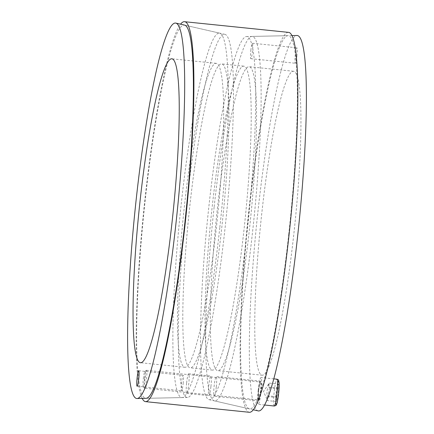 <?xml version="1.0" encoding="UTF-8"?>
<svg xmlns="http://www.w3.org/2000/svg" width="434" height="434" viewBox="0 0 434 434"><rect width="100%" height="100%" fill="white"/><g stroke="black" fill="none" stroke-linecap="round" stroke-linejoin="round"><path stroke-width="0.33" stroke-dasharray="2.17 1.63" d="M216.637 225.268A152.773 17.029 -84.1 0 0 216.148 63.337A152.773 17.029 -84.1 0 0 183.625 213.577A152.773 17.029 -84.1 0 0 184.982 367.294A152.773 17.029 -84.1 0 0 216.637 225.268M183.164 383.542A7.769 0.868 -84.1 0 0 183.137 375.301A7.769 0.868 -84.1 0 0 181.483 382.945A7.769 0.868 -84.1 0 0 181.553 390.763A7.769 0.868 -84.1 0 0 183.164 383.542M219.837 227.248A183.202 20.42 -84.1 0 0 219.528 33.114A183.202 20.42 -84.1 0 0 180.251 213.23A183.202 20.42 -84.1 0 0 182.161 397.577A183.202 20.42 -84.1 0 0 219.837 227.248M186.636 382.934A9.884 1.101 95.9 0 1 188.681 373.745A9.884 1.101 95.9 0 1 188.714 384.226A9.884 1.101 95.9 0 1 186.669 393.416A9.884 1.101 95.9 0 1 186.636 382.934M210.924 386.504A9.884 1.101 -84.1 0 0 210.891 376.023A9.884 1.101 -84.1 0 0 208.787 385.745A9.884 1.101 -84.1 0 0 208.879 395.689A9.884 1.101 -84.1 0 0 210.924 386.504M244.179 228.094A152.773 17.029 -84.1 0 0 243.686 66.163A152.773 17.029 -84.1 0 0 211.163 216.403A152.773 17.029 -84.1 0 0 212.524 370.115A152.773 17.029 -84.1 0 0 244.179 228.094M221.969 225.816A152.773 17.029 95.9 0 1 190.314 367.837A152.773 17.029 95.9 0 1 188.953 214.125A152.773 17.029 95.9 0 1 221.476 63.885A152.773 17.029 95.9 0 1 221.969 225.816M288.713 234.55A187.618 20.913 -84.1 0 0 287.818 35.68A187.618 20.913 -84.1 0 0 248.167 220.195A187.618 20.913 -84.1 0 0 249.55 408.92A187.618 20.913 -84.1 0 0 288.713 234.55M247.309 230.031A182.54 20.349 95.9 0 1 209.21 399.681A182.54 20.349 95.9 0 1 207.864 216.061A182.54 20.349 95.9 0 1 246.441 36.537A182.54 20.349 95.9 0 1 247.309 230.031M182.161 397.577L146.182 398.32A187.618 20.913 95.9 0 1 145.287 199.45A187.618 20.913 95.9 0 1 184.45 25.08L219.528 33.114M186.691 203.969A182.54 20.349 -84.1 0 0 187.559 397.463A182.54 20.349 -84.1 0 0 226.136 217.939A182.54 20.349 -84.1 0 0 224.79 34.319A182.54 20.349 -84.1 0 0 186.691 203.969M288.447 32.36A190.965 21.288 -84.1 0 0 248.883 209.888A190.965 21.288 -84.1 0 0 249.496 412.3M142.184 398.407A190.965 21.288 95.9 0 1 144.934 199.228A190.965 21.288 95.9 0 1 180.549 24.185M250.836 50.458A7.769 0.868 95.9 0 1 252.447 43.237A7.769 0.868 95.9 0 1 252.474 51.472A7.769 0.868 95.9 0 1 250.863 58.699A7.769 0.868 95.9 0 1 250.836 50.458M296.894 56.029A7.769 0.868 -84.1 0 0 296.867 47.789A7.769 0.868 -84.1 0 0 295.212 55.433A7.769 0.868 -84.1 0 0 295.283 63.25A7.769 0.868 -84.1 0 0 296.894 56.029M216.257 387.047A9.884 1.101 95.9 0 1 214.206 396.237A9.884 1.101 95.9 0 1 214.174 385.761A9.884 1.101 95.9 0 1 216.224 376.571A9.884 1.101 95.9 0 1 216.257 387.047M258.593 390.312A9.884 1.101 -84.1 0 0 258.626 400.794A9.884 1.101 -84.1 0 0 260.731 391.072A9.884 1.101 -84.1 0 0 260.644 381.123A9.884 1.101 -84.1 0 0 258.593 390.312M261.783 213.284A152.773 17.029 -84.1 0 0 262.272 375.215A152.773 17.029 -84.1 0 0 294.794 224.975A152.773 17.029 -84.1 0 0 293.438 71.263A152.773 17.029 -84.1 0 0 261.783 213.284M217.363 208.732A152.773 17.029 95.9 0 1 249.018 66.706A152.773 17.029 95.9 0 1 250.375 220.423A152.773 17.029 95.9 0 1 217.852 370.663A152.773 17.029 95.9 0 1 217.363 208.732M214.163 206.752A183.202 20.42 95.9 0 1 251.839 36.423A183.202 20.42 95.9 0 1 253.749 220.77A183.202 20.42 95.9 0 1 214.472 400.886A183.202 20.42 95.9 0 1 214.163 206.752M258.322 410.927A188.719 21.038 95.9 0 1 258.002 210.946A188.719 21.038 95.9 0 1 296.813 35.49M144.56 378.67A8.989 1.004 -84.1 0 0 144.484 388.126A8.989 1.004 -84.1 0 0 144.587 388.197A8.989 1.004 -84.1 0 0 146.502 379.359A8.989 1.004 -84.1 0 0 146.421 370.316A8.989 1.004 -84.1 0 0 146.307 370.359A8.989 1.004 -84.1 0 0 144.56 378.67M258.219 390.079A13.481 1.503 -84.1 0 0 258.263 404.369A13.481 1.503 -84.1 0 0 261.132 391.11A13.481 1.503 -84.1 0 0 261.013 377.547A13.481 1.503 -84.1 0 0 258.219 390.079M143.345 378.622A7.606 0.846 95.9 0 1 144.82 371.585A7.606 0.846 95.9 0 1 144.989 379.202A7.606 0.846 95.9 0 1 143.274 386.629A7.606 0.846 95.9 0 1 143.345 378.622M277.076 387.904L276.127 396.66L276.453 401.537L277.733 397.658L278.682 388.902L278.357 384.025L277.076 387.904L268.19 386.992L268.635 384.057L269.471 383.113C268.673 384.643 268.782 386.271 269.802 387.991L278.682 388.902M269.471 383.113L278.357 384.025M276.453 401.537L267.566 400.625L267.181 399.85L267.241 395.748C266.65 392.737 266.964 389.819 268.19 386.992M267.241 395.748L276.127 396.66M269.802 387.991C268.575 390.817 268.255 393.736 268.847 396.747L277.733 397.658M268.847 396.747C267.512 397.945 267.089 399.237 267.566 400.625M146.421 370.316L260.465 382.012C260.037 381.98 259.445 384.763 258.68 390.367A9.076 1.009 -84.1 0 0 259.266 399.058A9.076 1.009 -84.1 0 0 260.959 383.45A9.076 1.009 -84.1 0 0 258.68 390.367C258.273 398.108 258.241 401.276 258.599 399.871L258.631 399.888A8.989 1.004 95.9 0 1 258.604 390.361A8.989 1.004 95.9 0 1 260.465 382.012A8.989 1.004 95.9 0 1 260.541 391.05A8.989 1.004 95.9 0 1 258.631 399.888L144.587 388.197M277.657 383.113A11.68 1.302 -84.1 0 0 276.176 392.021A11.68 1.302 -84.1 0 0 275.688 402.296M274.25 406.007A13.481 1.503 95.9 0 1 274.207 391.718A13.481 1.503 95.9 0 1 277 379.186M216.148 63.337L171.728 58.785M184.982 367.294L140.562 362.737M137.133 386.211L181.553 390.763M138.717 370.75L183.137 375.301M186.669 393.416L208.879 395.689M188.681 373.745L210.891 376.023M243.686 66.163L221.476 63.885M212.524 370.115L190.314 367.837M209.21 399.681L249.55 408.92M246.441 36.537L287.818 35.68M224.79 34.319L184.45 25.08M187.559 397.463L146.182 398.32M250.863 58.699L295.283 63.25M252.447 43.237L296.867 47.789M260.644 381.123L216.224 376.571M258.626 400.794L214.206 396.237M293.438 71.263L249.018 66.706M262.272 375.215L217.852 370.663M214.472 400.886L253.451 409.815M251.839 36.423L291.816 35.593M143.274 386.629L144.484 388.126M144.82 371.585L146.307 370.359M273.925 378.871L261.013 377.547M264.735 405.031L258.263 404.369M268.635 384.057L263.487 391.354L267.181 399.85"/><path stroke-width="0.65" d="M172.217 220.716A152.773 17.029 95.9 0 1 140.562 362.737A152.773 17.029 95.9 0 1 139.206 209.025A152.773 17.029 95.9 0 1 171.728 58.785A152.773 17.029 95.9 0 1 172.217 220.716M137.106 377.971A7.769 0.868 95.9 0 1 138.717 370.75A7.769 0.868 95.9 0 1 138.739 378.985A7.769 0.868 95.9 0 1 137.133 386.211A7.769 0.868 95.9 0 1 137.106 377.971M175.998 223.054A188.719 21.038 -84.1 0 0 175.678 23.073A188.719 21.038 -84.1 0 0 135.218 208.613A188.719 21.038 -84.1 0 0 137.187 398.51A188.719 21.038 -84.1 0 0 175.998 223.054M175.678 23.073L184.45 25.08A187.618 20.913 95.9 0 1 185.833 213.805A187.618 20.913 95.9 0 1 146.182 398.32L137.187 398.51M145.553 401.64L249.496 412.3A190.965 21.288 -84.1 0 0 290.145 224.497A190.965 21.288 -84.1 0 0 288.447 32.36L184.504 21.7A190.965 21.288 95.9 0 1 186.202 213.843A190.965 21.288 95.9 0 1 145.553 401.64A190.965 21.288 95.9 0 1 142.184 398.407M180.549 24.185A190.965 21.288 95.9 0 1 184.504 21.7M291.816 35.593L296.813 35.49A188.719 21.038 95.9 0 1 298.782 225.387A188.719 21.038 95.9 0 1 258.322 410.927L253.451 409.815M275.688 402.296A11.68 1.302 -84.1 0 0 277.586 400.577A11.68 1.302 -84.1 0 0 279.165 385.186A11.68 1.302 -84.1 0 0 277.657 383.113M274.25 406.007C275.829 405.665 276.604 405.101 276.583 404.32C277.196 403.387 277.912 399.502 278.736 392.661L279.16 383.499L278.633 380.374C278.834 380.162 278.292 379.766 277 379.186A13.481 1.503 95.9 0 1 277.12 392.754A13.481 1.503 95.9 0 1 274.25 406.007L264.735 405.031M277 379.186L273.925 378.871"/></g></svg>
